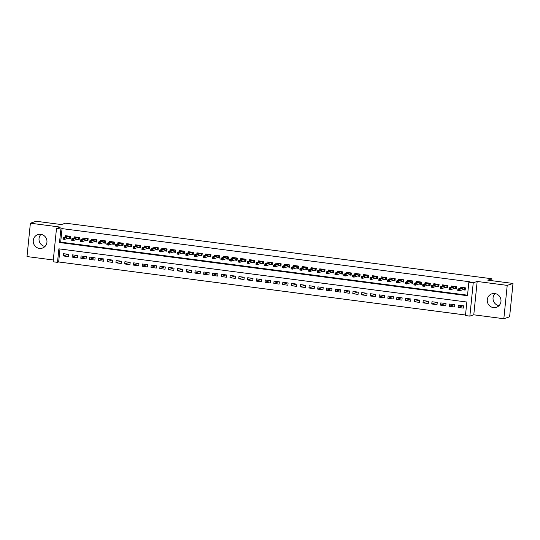 <?xml version="1.0" encoding="UTF-8"?>
<svg xmlns="http://www.w3.org/2000/svg" width="540" height="540" viewBox="0 0 540 540"><rect width="100%" height="100%" fill="white"/><g stroke="black" fill="none" stroke-linecap="round" stroke-linejoin="round"><path stroke-width="0.81" d="M39.386 248.393A7.114 6.851 -108.5 0 0 46.933 240.712A7.114 6.851 -108.5 0 0 37.847 234.617A7.114 6.851 -108.5 0 0 39.386 248.393M493.412 307.598A7.114 6.851 -108.5 0 0 500.958 299.909A7.114 6.851 -108.5 0 0 491.873 293.814A7.114 6.851 -108.5 0 0 493.412 307.598M57.503 262.352L53.123 261.785L56.504 228.434L60.892 229.007L59.522 242.528L467.485 295.718L468.855 282.197L473.243 282.771L469.854 316.123L465.467 315.549L466.844 302.029L58.88 248.832L57.503 262.352L58.664 261.968L465.521 315.016M491.744 280.672L491.94 278.768L65.549 223.175L61.391 224.559L36.166 221.272L30.389 223.202L27 256.554L53.305 259.983M491.94 278.768L487.775 280.159L513 283.446L509.612 316.798L503.834 318.728L507.222 285.377L477.171 281.455L473.243 282.771M477.171 281.455L473.783 314.807L503.834 318.728M473.783 314.807L469.854 316.123M513 283.446L507.222 285.377M67.871 238.282L70.369 238.606L70.598 236.351L65.333 235.669L65.212 236.871M76.646 239.423L79.144 239.753L79.373 237.499L74.108 236.81L73.987 238.012M85.415 240.57L87.919 240.894L88.142 238.64L82.883 237.958L82.762 239.159M94.189 241.711L96.687 242.042L96.917 239.787L91.652 239.099L91.53 240.3M102.965 242.858L105.462 243.182L105.692 240.928L100.427 240.246L100.305 241.448M111.74 243.999L114.237 244.33L114.467 242.075L109.202 241.387L109.08 242.588M120.508 245.147L123.012 245.471L123.242 243.216L117.977 242.534L117.855 243.729M129.283 246.287L131.78 246.618L132.01 244.364L126.745 243.675L126.623 244.876M138.058 247.435L140.555 247.759L140.785 245.504L135.52 244.823L135.398 246.017M146.833 248.576L149.33 248.906L149.56 246.652L144.295 245.963L144.173 247.165M155.601 249.723L158.105 250.047L158.335 247.793L153.07 247.104L152.948 248.306M164.376 250.864L166.874 251.188L167.103 248.94L161.838 248.251L161.717 249.453M173.151 252.011L175.649 252.335L175.878 250.081L170.613 249.392L170.492 250.594M181.926 253.152L184.424 253.476L184.653 251.228L179.388 250.54L179.267 251.741M190.701 254.3L193.199 254.624L193.428 252.369L188.163 251.681L188.042 252.882M199.469 255.44L201.967 255.764L202.196 253.517L196.938 252.828L196.81 254.03M208.244 256.588L210.742 256.912L210.971 254.657L205.706 253.969L205.585 255.17M217.019 257.728L219.517 258.053L219.746 255.798L214.481 255.116L214.36 256.318M225.794 258.876L228.292 259.2L228.521 256.946L223.256 256.257L223.135 257.459M234.563 260.017L237.067 260.341L237.29 258.086L232.031 257.404L231.91 258.606M243.338 261.158L245.835 261.488L246.065 259.234L240.8 258.545L240.678 259.747M252.113 262.305L254.61 262.629L254.84 260.375L249.575 259.693L249.453 260.894M260.888 263.446L263.385 263.776L263.615 261.522L258.35 260.834L258.228 262.035M269.656 264.593L272.16 264.917L272.383 262.663L267.125 261.981L267.003 263.183M278.431 265.734L280.928 266.065L281.158 263.81L275.893 263.122L275.771 264.323M287.206 266.882L289.703 267.206L289.933 264.951L284.668 264.269L284.546 265.464M295.981 268.022L298.478 268.353L298.708 266.099L293.443 265.41L293.321 266.612M304.749 269.17L307.253 269.494L307.483 267.239L302.218 266.558L302.096 267.752M313.524 270.31L316.022 270.641L316.251 268.387L310.986 267.698L310.865 268.9M322.299 271.458L324.797 271.782L325.026 269.528L319.761 268.839L319.64 270.041M331.074 272.599L333.572 272.923L333.801 270.675L328.536 269.987L328.415 271.188M339.842 273.746L342.347 274.07L342.576 271.816L337.311 271.127L337.19 272.329M348.617 274.887L351.115 275.211L351.344 272.963L346.086 272.275L345.958 273.476M357.392 276.035L359.89 276.359L360.119 274.104L354.854 273.416L354.733 274.617M366.167 277.175L368.665 277.499L368.894 275.252L363.629 274.563L363.508 275.765M374.942 278.323L377.44 278.647L377.669 276.392L372.404 275.704L372.283 276.905M383.711 279.464L386.208 279.788L386.438 277.533L381.179 276.851L381.051 278.053M392.486 280.611L394.983 280.935L395.213 278.681L389.948 277.992L389.826 279.194M401.261 281.752L403.758 282.076L403.988 279.821L398.723 279.14L398.601 280.341M410.036 282.893L412.533 283.223L412.763 280.969L407.498 280.28L407.376 281.482M418.804 284.04L421.308 284.364L421.531 282.11L416.273 281.428L416.151 282.629M427.579 285.181L430.076 285.512L430.306 283.257L425.041 282.569L424.919 283.77M436.354 286.328L438.851 286.652L439.081 284.398L433.816 283.716L433.694 284.918M445.129 287.469L447.626 287.8L447.856 285.545L442.591 284.857L442.469 286.058M453.897 288.617L456.401 288.941L456.631 286.686L451.366 286.004L451.244 287.199M462.996 305.782L458.075 307.429L463.34 308.111L463.57 305.856L458.305 305.174L458.075 307.429M454.221 304.641L449.3 306.281L454.565 306.97L454.795 304.715L449.53 304.027L449.3 306.281M445.446 303.494L440.532 305.141L445.797 305.822L446.02 303.575L440.762 302.886L440.532 305.141M436.678 302.353L431.757 303.993L437.022 304.682L437.252 302.427L431.987 301.738L431.757 303.993M427.903 301.212L422.982 302.852L428.247 303.534L428.476 301.286L423.212 300.598L422.982 302.852M419.128 300.065L414.207 301.705L419.472 302.393L419.702 300.139L414.437 299.45L414.207 301.705M410.353 298.924L405.439 300.564L410.704 301.246L410.927 298.998L405.668 298.31L405.439 300.564M401.585 297.776L396.664 299.416L401.929 300.105L402.158 297.851L396.893 297.162L396.664 299.416M392.81 296.635L387.889 298.276L393.154 298.964L393.383 296.71L388.118 296.021L387.889 298.276M384.035 295.488L379.114 297.128L384.379 297.817L384.608 295.562L379.343 294.881L379.114 297.128M375.26 294.347L370.346 295.988L375.604 296.676L375.833 294.422L370.575 293.733L370.346 295.988M366.491 293.2L361.57 294.84L366.836 295.529L367.065 293.274L361.8 292.592L361.57 294.84M357.716 292.059L352.796 293.699L358.061 294.388L358.29 292.133L353.025 291.445L352.796 293.699M348.941 290.912L344.021 292.559L349.286 293.24L349.515 290.986L344.25 290.304L344.021 292.559M340.166 289.771L335.252 291.411L340.511 292.1L340.74 289.845L335.475 289.156L335.252 291.411M331.391 288.623L326.477 290.27L331.742 290.952L331.972 288.697L326.707 288.016L326.477 290.27M322.623 287.483L317.702 289.123L322.967 289.811L323.197 287.557L317.932 286.868L317.702 289.123M313.848 286.335L308.927 287.982L314.192 288.664L314.422 286.409L309.157 285.728L308.927 287.982M305.073 285.194L300.152 286.834L305.417 287.523L305.647 285.269L300.382 284.58L300.152 286.834M296.298 284.047L291.384 285.694L296.649 286.375L296.872 284.128L291.613 283.439L291.384 285.694M287.53 282.906L282.609 284.546L287.874 285.235L288.103 282.98L282.839 282.292L282.609 284.546M278.755 281.759L273.834 283.406L279.099 284.087L279.329 281.84L274.064 281.151L273.834 283.406M269.98 280.618L265.059 282.258L270.324 282.947L270.553 280.692L265.288 280.004L265.059 282.258M261.205 279.477L256.291 281.117L261.556 281.799L261.779 279.551L256.52 278.863L256.291 281.117M252.437 278.329L247.516 279.97L252.781 280.658L253.01 278.404L247.745 277.715L247.516 279.97M243.662 277.189L238.741 278.829L244.006 279.518L244.235 277.263L238.97 276.575L238.741 278.829M234.887 276.041L229.966 277.682L235.231 278.37L235.46 276.115L230.195 275.434L229.966 277.682M226.112 274.901L221.198 276.541L226.456 277.229L226.685 274.975L221.427 274.286L221.198 276.541M217.343 273.753L212.423 275.393L217.688 276.082L217.917 273.827L212.652 273.146L212.423 275.393M208.568 272.612L203.648 274.252L208.913 274.941L209.142 272.687L203.877 271.998L203.648 274.252M199.793 271.465L194.873 273.105L200.138 273.793L200.367 271.539L195.102 270.857L194.873 273.105M191.018 270.324L186.104 271.964L191.363 272.653L191.592 270.398L186.327 269.71L186.104 271.964M182.25 269.176L177.329 270.824L182.594 271.505L182.824 269.251L177.559 268.569L177.329 270.824M173.475 268.036L168.554 269.676L173.819 270.365L174.049 268.11L168.784 267.422L168.554 269.676M164.7 266.888L159.779 268.535L165.044 269.217L165.274 266.963L160.009 266.281L159.779 268.535M155.925 265.748L151.011 267.388L156.269 268.076L156.499 265.822L151.234 265.133L151.011 267.388M147.15 264.6L142.236 266.247L147.501 266.929L147.731 264.674L142.466 263.993L142.236 266.247M138.382 263.459L133.461 265.1L138.726 265.788L138.956 263.534L133.691 262.845L133.461 265.1M129.607 262.312L124.686 263.959L129.951 264.641L130.181 262.393L124.916 261.704L124.686 263.959M120.832 261.171L115.911 262.811L121.176 263.5L121.406 261.245L116.141 260.557L115.911 262.811M112.057 260.024L107.143 261.671L112.408 262.352L112.631 260.104L107.372 259.416L107.143 261.671M103.289 258.883L98.368 260.523L103.633 261.212L103.862 258.957L98.597 258.269L98.368 260.523M94.514 257.742L89.593 259.382L94.858 260.064L95.087 257.816L89.822 257.128L89.593 259.382M85.739 256.594L80.818 258.235L86.083 258.923L86.312 256.669L81.047 255.98L80.818 258.235M76.963 255.454L72.049 257.094L77.315 257.783L77.537 255.528L72.279 254.84L72.049 257.094M59.981 248.981L58.664 261.968M68.769 254.381L63.504 253.699L63.275 255.947L68.54 256.635L68.769 254.381M468.855 282.197L470.016 281.812L62.053 228.616L60.676 242.136L467.539 295.191M462.672 289.757L465.17 290.088L465.399 287.834L460.134 287.145L460.013 288.347M56.504 228.434L60.44 227.117L30.389 223.202M62.053 228.616L60.892 229.007M60.676 242.136L59.522 242.528M68.195 254.306L63.275 255.947M499.027 305.647A7.114 6.851 71.5 0 1 494.991 293.558M45.009 246.443A7.114 6.851 71.5 0 1 40.973 234.353M461.423 287.874L461.477 287.321M464.771 287.753L464.582 289.568L465.217 289.649M463.624 289.44L464.582 289.568L464.387 287.699M457.94 289.548L457.846 290.453L458.723 290.567L458.818 289.663L457.94 289.548L457.927 289.042L459.506 289.251L459.338 290.871L457.758 290.668L457.927 289.042L462.638 287.469M458.723 290.567L459.338 290.871L464.231 289.238M458.818 289.663L464.218 287.678M452.648 286.733L452.702 286.173M455.996 286.605L455.814 288.428L456.442 288.509M454.849 288.299L455.814 288.428L455.612 286.558M449.165 288.407L449.077 289.305L449.955 289.42L450.043 288.522L449.165 288.407L449.152 287.901L450.731 288.103L450.569 289.73L448.99 289.521L449.152 287.901L453.863 286.328M449.955 289.42L450.569 289.73L455.456 288.097M450.043 288.522L455.443 286.531M443.873 285.586L443.934 285.032M447.221 285.464L447.039 287.28L447.667 287.361M446.074 287.152L447.039 287.28L446.837 285.41M440.39 287.26L440.303 288.164L441.18 288.279L441.268 287.375L440.39 287.26L440.377 286.754L441.956 286.963L441.794 288.583L440.215 288.38L440.377 286.754L445.088 285.181M441.18 288.279L441.794 288.583L446.681 286.949M441.268 287.375L446.668 285.39M435.105 284.445L435.159 283.892M438.446 284.317L438.264 286.139L438.899 286.22M437.299 286.011L438.264 286.139L438.062 284.269M431.622 286.119L431.527 287.017L432.405 287.132L432.5 286.234L431.622 286.119L431.608 285.613L433.181 285.815L433.019 287.442L431.44 287.233L431.608 285.613L436.313 284.04M432.405 287.132L433.019 287.442L437.906 285.809M432.5 286.234L437.893 284.243M426.33 283.298L426.384 282.744M429.678 283.176L429.489 284.992L430.124 285.073M428.524 284.87L429.489 284.992L429.293 283.122M422.847 284.972L422.752 285.876L423.63 285.991L423.725 285.086L422.847 284.972L422.834 284.465L424.413 284.675L424.244 286.295L422.665 286.092L422.834 284.465L427.545 282.893M423.63 285.991L424.244 286.295L429.138 284.661M423.725 285.086L429.125 283.102M417.555 282.157L417.609 281.603M420.903 282.029L420.714 283.851L421.349 283.932M419.756 283.723L420.714 283.851L420.518 281.981M414.072 283.831L413.978 284.728L414.855 284.843L414.95 283.946L414.072 283.831L414.058 283.325L415.638 283.527L415.476 285.154L413.897 284.945L414.058 283.325L418.77 281.752M414.855 284.843L415.476 285.154L420.363 283.52M414.95 283.946L420.35 281.954M408.78 281.009L408.841 280.456M412.128 280.888L411.946 282.704L412.574 282.785M410.981 282.582L411.946 282.704L411.743 280.834M405.297 282.683L405.209 283.588L406.087 283.703L406.175 282.798L405.297 282.683L405.284 282.177L406.863 282.386L406.701 284.006L405.121 283.804L405.284 282.177L409.995 280.604M406.087 283.703L406.701 284.006L411.588 282.38M406.175 282.798L411.575 280.814M400.012 279.869L400.066 279.315M403.353 279.74L403.171 281.563L403.805 281.644M402.206 281.435L403.171 281.563L402.968 279.693M396.529 281.543L396.434 282.447L397.312 282.555L397.406 281.657L396.529 281.543L396.509 281.036L398.088 281.239L397.926 282.865L396.346 282.656L396.509 281.036L401.22 279.464M397.312 282.555L397.926 282.865L402.813 281.232M397.406 281.657L402.8 279.673M391.237 278.728L391.291 278.168M394.585 278.6L394.396 280.415L395.03 280.496M393.431 280.294L394.396 280.415L394.2 278.546M387.754 280.402L387.659 281.3L388.537 281.414L388.631 280.51L387.754 280.402L387.74 279.889L389.32 280.098L389.151 281.718L387.572 281.516L387.74 279.889L392.452 278.323M388.537 281.414L389.151 281.718L394.038 280.091M388.631 280.51L394.025 278.525M382.462 277.58L382.516 277.027M385.81 277.452L385.621 279.275L386.255 279.356M384.662 279.146L385.621 279.275L385.425 277.405M378.979 279.254L378.884 280.159L379.762 280.274L379.856 279.369L378.979 279.254L378.965 278.748L380.545 278.957L380.376 280.577L378.803 280.368L378.965 278.748L383.677 277.175M379.762 280.274L380.376 280.577L385.27 278.944M379.856 279.369L385.256 277.385M373.687 276.44L373.748 275.879M377.035 276.311L376.853 278.127L377.48 278.215M375.887 278.006L376.853 278.127L376.65 276.257M370.204 278.113L370.116 279.011L370.994 279.126L371.081 278.228L370.204 278.113L370.19 277.607L371.77 277.81L371.608 279.43L370.028 279.227L370.19 277.607L374.902 276.035M370.994 279.126L371.608 279.43L376.495 277.803M371.081 278.228L376.481 276.237M364.919 275.292L364.973 274.738M368.26 275.164L368.077 276.986L368.712 277.067M367.112 276.858L368.077 276.986L367.875 275.117M361.429 276.966L361.341 277.871L362.219 277.985L362.306 277.081L361.429 276.966L361.415 276.46L362.995 276.669L362.833 278.289L361.253 278.08L361.415 276.46L366.127 274.887M362.219 277.985L362.833 278.289L367.72 276.656M362.306 277.081L367.706 275.096M356.144 274.151L356.198 273.591M359.492 274.023L359.303 275.839L359.937 275.926M358.337 275.717L359.303 275.839L359.107 273.969M352.661 275.825L352.566 276.723L353.444 276.838L353.538 275.94L352.661 275.825L352.647 275.319L354.226 275.522L354.058 277.142L352.478 276.939L352.647 275.319L357.352 273.746M353.444 276.838L354.058 277.142L358.945 275.515M353.538 275.94L358.931 273.949M347.369 273.004L347.423 272.45M350.717 272.875L350.527 274.698L351.162 274.779M349.569 274.57L350.527 274.698L350.332 272.828M343.886 274.678L343.791 275.582L344.669 275.697L344.763 274.793L343.886 274.678L343.872 274.172L345.452 274.381L345.283 276.001L343.703 275.791L343.872 274.172L348.584 272.599M344.669 275.697L345.283 276.001L350.177 274.367M344.763 274.793L350.163 272.808M338.594 271.863L338.654 271.303M341.942 271.735L341.759 273.55L342.387 273.638M340.794 273.429L341.759 273.55L341.557 271.681M335.111 273.537L335.023 274.435L335.9 274.55L335.988 273.652L335.111 273.537L335.097 273.031L336.676 273.233L336.515 274.86L334.935 274.651L335.097 273.031L339.809 271.458M335.9 274.55L336.515 274.86L341.401 273.226M335.988 273.652L341.388 271.661M329.819 270.716L329.879 270.162M333.166 270.587L332.984 272.41L333.612 272.491M332.019 272.281L332.984 272.41L332.782 270.54M326.336 272.39L326.248 273.294L327.125 273.409L327.213 272.504L326.336 272.39L326.322 271.883L327.901 272.093L327.74 273.713L326.16 273.51L326.322 271.883L331.034 270.31M327.125 273.409L327.74 273.713L332.627 272.079M327.213 272.504L332.613 270.52M321.05 269.575L321.104 269.015M324.392 269.447L324.209 271.262L324.844 271.35M323.244 271.141L324.209 271.262L324.014 269.399M317.567 271.249L317.473 272.147L318.35 272.261L318.445 271.363L317.567 271.249L317.554 270.743L319.133 270.945L318.965 272.572L317.385 272.363L317.554 270.743L322.259 269.17M318.35 272.261L318.965 272.572L323.851 270.938M318.445 271.363L323.838 269.372M312.275 268.427L312.329 267.874M315.623 268.299L315.434 270.122L316.069 270.203M314.476 269.993L315.434 270.122L315.238 268.252M308.792 270.101L308.698 271.006L309.575 271.121L309.67 270.216L308.792 270.101L308.779 269.595L310.358 269.804L310.19 271.424L308.61 271.222L308.779 269.595L313.49 268.022M309.575 271.121L310.19 271.424L315.083 269.791M309.67 270.216L315.07 268.232M303.5 267.287L303.561 266.726M306.848 267.158L306.666 268.981L307.294 269.062M305.701 268.853L306.666 268.981L306.464 267.111M300.017 268.961L299.93 269.858L300.807 269.973L300.895 269.075L300.017 268.961L300.004 268.454L301.583 268.657L301.421 270.284L299.842 270.074L300.004 268.454L304.715 266.882M300.807 269.973L301.421 270.284L306.308 268.65M300.895 269.075L306.295 267.084M294.725 266.139L294.786 265.586M298.073 266.018L297.891 267.833L298.519 267.914M296.926 267.705L297.891 267.833L297.689 265.964M291.242 267.813L291.154 268.718L292.032 268.832L292.12 267.928L291.242 267.813L291.229 267.307L292.808 267.516L292.646 269.136L291.067 268.934L291.229 267.307L295.94 265.734M292.032 268.832L292.646 269.136L297.533 267.502M292.12 267.928L297.52 265.943M285.957 264.998L286.011 264.445M289.298 264.87L289.116 266.693L289.75 266.774M288.151 266.564L289.116 266.693L288.92 264.823M282.474 266.672L282.38 267.57L283.257 267.685L283.351 266.787L282.474 266.672L282.461 266.166L284.04 266.369L283.871 267.995L282.292 267.786L282.461 266.166L287.165 264.593M283.257 267.685L283.871 267.995L288.758 266.362M283.351 266.787L288.745 264.796M277.182 263.851L277.236 263.297M280.53 263.729L280.341 265.545L280.976 265.626M279.382 265.424L280.341 265.545L280.145 263.675M273.699 265.525L273.604 266.429L274.482 266.544L274.577 265.64L273.699 265.525L273.685 265.019L275.265 265.228L275.096 266.848L273.517 266.645L273.685 265.019L278.397 263.446M274.482 266.544L275.096 266.848L279.99 265.214M274.577 265.64L279.976 263.655M268.407 262.71L268.461 262.156M271.755 262.582L271.573 264.404L272.201 264.485M270.608 264.276L271.573 264.404L271.37 262.535M264.924 264.384L264.836 265.282L265.714 265.397L265.801 264.499L264.924 264.384L264.911 263.878L266.49 264.08L266.328 265.707L264.749 265.498L264.911 263.878L269.622 262.305M265.714 265.397L266.328 265.707L271.215 264.074M265.801 264.499L271.202 262.507M259.632 261.562L259.693 261.009M262.98 261.441L262.798 263.257L263.425 263.338M261.832 263.135L262.798 263.257L262.595 261.387M256.149 263.237L256.061 264.141L256.939 264.256L257.026 263.351L256.149 263.237L256.135 262.73L257.715 262.94L257.553 264.56L255.974 264.357L256.135 262.73L260.847 261.158M256.939 264.256L257.553 264.56L262.44 262.933M257.026 263.351L262.426 261.367M250.864 260.422L250.918 259.868M254.205 260.293L254.023 262.116L254.657 262.197M253.058 261.988L254.023 262.116L253.82 260.246M247.381 262.096L247.286 263L248.164 263.108L248.258 262.211L247.381 262.096L247.367 261.59L248.94 261.792L248.778 263.419L247.199 263.209L247.367 261.59L252.072 260.017M248.164 263.108L248.778 263.419L253.665 261.785M248.258 262.211L253.651 260.219M242.089 259.274L242.143 258.721M245.437 259.153L245.248 260.969L245.882 261.05M244.282 260.847L245.248 260.969L245.052 259.099M238.606 260.948L238.511 261.853L239.389 261.968L239.483 261.063L238.606 260.948L238.592 260.442L240.172 260.651L240.003 262.271L238.424 262.069L238.592 260.442L243.304 258.869M239.389 261.968L240.003 262.271L244.897 260.644M239.483 261.063L244.883 259.079M233.314 258.134L233.368 257.58M236.662 258.005L236.473 259.828L237.107 259.909M235.514 259.7L236.473 259.828L236.277 257.958M229.831 259.808L229.736 260.712L230.614 260.827L230.708 259.922L229.831 259.808L229.817 259.301L231.397 259.504L231.235 261.131L229.655 260.921L229.817 259.301L234.529 257.728M230.614 260.827L231.235 261.131L236.122 259.497M230.708 259.922L236.108 257.938M224.539 256.993L224.6 256.433M227.887 256.865L227.704 258.68L228.332 258.761M226.739 258.559L227.704 258.68L227.502 256.81M221.056 258.667L220.968 259.565L221.846 259.679L221.933 258.775L221.056 258.667L221.042 258.154L222.622 258.363L222.46 259.983L220.88 259.781L221.042 258.154L225.754 256.588M221.846 259.679L222.46 259.983L227.347 258.356M221.933 258.775L227.333 256.79M215.771 255.845L215.825 255.292M219.112 255.717L218.929 257.54L219.564 257.621M217.964 257.411L218.929 257.54L218.727 255.67M212.288 257.519L212.193 258.424L213.071 258.538L213.158 257.634L212.288 257.519L212.267 257.013L213.847 257.222L213.685 258.842L212.105 258.633L212.267 257.013L216.979 255.44M213.071 258.538L213.685 258.842L218.572 257.209M213.158 257.634L218.558 255.65M206.996 254.704L207.05 254.144M210.344 254.576L210.154 256.392L210.789 256.48M209.189 256.271L210.154 256.392L209.959 254.522M203.513 256.379L203.418 257.276L204.296 257.391L204.39 256.493L203.513 256.379L203.499 255.872L205.079 256.075L204.91 257.695L203.33 257.492L203.499 255.872L208.21 254.3M204.296 257.391L204.91 257.695L209.797 256.068M204.39 256.493L209.783 254.502M198.221 253.557L198.275 253.004M201.569 253.429L201.38 255.251L202.014 255.332M200.421 255.123L201.38 255.251L201.184 253.382M194.738 255.231L194.643 256.135L195.521 256.25L195.615 255.346L194.738 255.231L194.724 254.725L196.304 254.934L196.135 256.554L194.562 256.345L194.724 254.725L199.435 253.152M195.521 256.25L196.135 256.554L201.029 254.921M195.615 255.346L201.015 253.361M189.446 252.416L189.506 251.856M192.794 252.288L192.611 254.104L193.239 254.192M191.646 253.982L192.611 254.104L192.409 252.234M185.963 254.09L185.875 254.988L186.752 255.103L186.84 254.205L185.963 254.09L185.949 253.584L187.529 253.787L187.367 255.407L185.787 255.204L185.949 253.584L190.66 252.011M186.752 255.103L187.367 255.407L192.254 253.78M186.84 254.205L192.24 252.214M180.671 251.269L180.731 250.715M184.019 251.141L183.836 252.963L184.464 253.044M182.871 252.835L183.836 252.963L183.634 251.093M177.188 252.943L177.1 253.847L177.977 253.962L178.065 253.058L177.188 252.943L177.174 252.437L178.754 252.646L178.591 254.266L177.012 254.056L177.174 252.437L181.886 250.864M177.977 253.962L178.591 254.266L183.478 252.632M178.065 253.058L183.465 251.073M171.902 250.128L171.956 249.568M175.25 250L175.061 251.816L175.696 251.903M174.096 251.694L175.061 251.816L174.866 249.946M168.419 251.802L168.325 252.7L169.202 252.815L169.297 251.917L168.419 251.802L168.406 251.296L169.985 251.498L169.817 253.125L168.237 252.916L168.406 251.296L173.111 249.723M169.202 252.815L169.817 253.125L174.704 251.492M169.297 251.917L174.69 249.925M163.127 248.981L163.181 248.427M166.475 248.852L166.286 250.675L166.921 250.756M165.328 250.547L166.286 250.675L166.091 248.805M159.644 250.655L159.55 251.559L160.427 251.674L160.522 250.769L159.644 250.655L159.631 250.148L161.21 250.357L161.042 251.978L159.462 251.775L159.631 250.148L164.342 248.576M160.427 251.674L161.042 251.978L165.935 250.344M160.522 250.769L165.922 248.785M154.352 247.84L154.413 247.28M157.7 247.712L157.518 249.527L158.146 249.615M156.553 249.406L157.518 249.527L157.316 247.664M150.869 249.514L150.781 250.412L151.659 250.526L151.747 249.629L150.869 249.514L150.856 249.007L152.435 249.21L152.273 250.837L150.694 250.628L150.856 249.007L155.567 247.435M151.659 250.526L152.273 250.837L157.16 249.203M151.747 249.629L157.147 247.637M145.577 246.692L145.638 246.139M148.925 246.564L148.743 248.387L149.371 248.468M147.778 248.258L148.743 248.387L148.541 246.517M142.094 248.366L142.007 249.271L142.884 249.386L142.972 248.481L142.094 248.366L142.081 247.86L143.66 248.069L143.498 249.689L141.919 249.487L142.081 247.86L146.792 246.287M142.884 249.386L143.498 249.689L148.385 248.056M142.972 248.481L148.372 246.497M136.809 245.552L136.863 244.991M140.15 245.423L139.968 247.246L140.603 247.327M139.003 247.118L139.968 247.246L139.772 245.376M133.326 247.226L133.232 248.123L134.109 248.238L134.203 247.34L133.326 247.226L133.312 246.719L134.892 246.922L134.723 248.549L133.144 248.339L133.312 246.719L138.017 245.147M134.109 248.238L134.723 248.549L139.61 246.915M134.203 247.34L139.597 245.349M128.034 244.404L128.088 243.851M131.382 244.282L131.193 246.098L131.828 246.179M130.234 245.97L131.193 246.098L130.997 244.229M124.551 246.078L124.457 246.982L125.334 247.097L125.428 246.193L124.551 246.078L124.538 245.572L126.117 245.781L125.948 247.401L124.369 247.199L124.538 245.572L129.249 243.999M125.334 247.097L125.948 247.401L130.842 245.768M125.428 246.193L130.828 244.208M119.259 243.263L119.32 242.71M122.607 243.135L122.425 244.958L123.053 245.038M121.46 244.829L122.425 244.958L122.222 243.088M115.776 244.937L115.688 245.835L116.566 245.95L116.654 245.052L115.776 244.937L115.763 244.431L117.342 244.634L117.18 246.26L115.6 246.051L115.763 244.431L120.474 242.858M116.566 245.95L117.18 246.26L122.067 244.627M116.654 245.052L122.053 243.061M110.484 242.116L110.545 241.562M113.832 241.994L113.65 243.81L114.278 243.891M112.684 243.689L113.65 243.81L113.447 241.94M107.001 243.79L106.913 244.694L107.791 244.809L107.879 243.905L107.001 243.79L106.988 243.284L108.567 243.493L108.405 245.113L106.826 244.91L106.988 243.284L111.699 241.711M107.791 244.809L108.405 245.113L113.292 243.479M107.879 243.905L113.279 241.92M101.716 240.975L101.77 240.422M105.057 240.847L104.875 242.669L105.509 242.75M103.91 242.541L104.875 242.669L104.672 240.8M98.233 242.649L98.138 243.547L99.016 243.662L99.11 242.764L98.233 242.649L98.219 242.143L99.799 242.345L99.63 243.972L98.05 243.763L98.219 242.143L102.924 240.57M99.016 243.662L99.63 243.972L104.517 242.339M99.11 242.764L104.504 240.773M92.941 239.828L92.995 239.274M96.289 239.706L96.1 241.522L96.734 241.603M95.141 241.4L96.1 241.522L95.904 239.652M89.458 241.501L89.363 242.406L90.241 242.521L90.335 241.616L89.458 241.501L89.444 240.995L91.024 241.204L90.855 242.825L89.275 242.622L89.444 240.995L94.156 239.423M90.241 242.521L90.855 242.825L95.749 241.198M90.335 241.616L95.735 239.632M84.166 238.687L84.22 238.133M87.514 238.559L87.332 240.381L87.959 240.462M86.366 240.253L87.332 240.381L87.129 238.511M80.683 240.361L80.595 241.265L81.466 241.373L81.56 240.476L80.683 240.361L80.669 239.855L82.249 240.057L82.087 241.684L80.507 241.475L80.669 239.855L85.381 238.282M81.466 241.373L82.087 241.684L86.974 240.05M81.56 240.476L86.96 238.484M75.391 237.546L75.452 236.986M78.739 237.418L78.556 239.234L79.184 239.315M77.591 239.112L78.556 239.234L78.354 237.364M71.908 239.22L71.82 240.118L72.698 240.232L72.785 239.328L71.908 239.22L71.894 238.707L73.474 238.916L73.312 240.536L71.732 240.334L71.894 238.707L76.606 237.141M72.698 240.232L73.312 240.536L78.199 238.91M72.785 239.328L78.185 237.344M66.623 236.399L66.677 235.845M69.964 236.27L69.782 238.093L70.416 238.174M68.816 237.965L69.782 238.093L69.579 236.223M63.14 238.073L63.045 238.977L63.923 239.092L64.017 238.187L63.14 238.073L63.126 237.566L64.699 237.769L64.537 239.396L62.957 239.186L63.126 237.566L67.831 235.994M63.923 239.092L64.537 239.396L69.424 237.762M64.017 238.187L69.41 236.203"/></g></svg>
